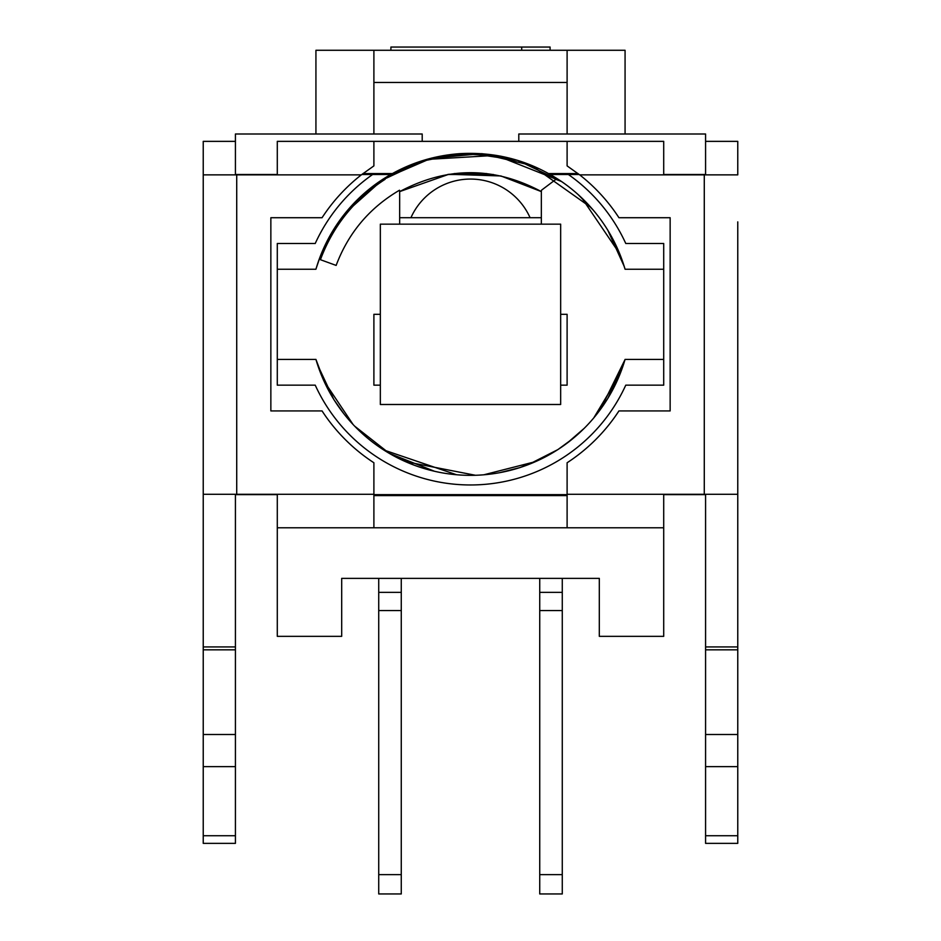 <?xml version="1.0" encoding="UTF-8"?>
<svg xmlns="http://www.w3.org/2000/svg" width="941" height="941" viewBox="0 0 941 941"><rect width="100%" height="100%" fill="white"/><g stroke="black" fill="none" stroke-linecap="round" stroke-linejoin="round"><path stroke-width="1.41" d="M567.105 494.296L567.105 527.783L373.895 527.783L373.895 462.76A177.108 177.108 0 0 1 322.057 410.923L270.855 410.923L270.855 217.724L322.057 217.724A177.108 177.108 0 0 1 361.332 174.861L373.895 165.887L373.895 141.362L567.105 141.362L567.105 165.887L579.668 174.861A177.108 177.108 0 0 1 618.943 217.724L670.145 217.724L670.145 410.923L618.943 410.923A177.108 177.108 0 0 1 567.105 462.76L567.105 494.296L663.711 494.296L663.711 527.783L567.105 527.783M663.711 494.296L737.768 494.296L737.768 843.359L705.574 843.359L705.574 494.296M663.711 174.497L705.574 174.497L705.574 141.362L737.768 141.362L737.768 174.861L663.711 174.861L663.711 141.362L567.105 141.362M235.426 494.296L235.426 843.359L203.232 843.359L203.232 835.737L235.426 835.737M361.332 174.861L203.232 174.861L203.232 141.362L235.426 141.362L235.426 174.497L277.289 174.497M277.289 174.861L277.289 141.362L373.895 141.362M203.232 835.737L203.232 174.861M203.232 494.296L277.289 494.296L277.289 527.783L373.895 527.783M203.232 482.698L203.232 402.195M373.895 495.578L567.105 495.578M577.997 173.567L548.721 173.567M486.685 173.567L454.28 173.567M392.291 173.567L363.003 173.567M203.232 646.926L235.426 646.926M737.768 494.296L737.768 221.876M737.768 402.842L737.768 482.698M737.768 646.926L705.574 646.926M518.797 141.362L518.797 133.998L705.574 133.998L705.574 141.362M550.379 174.497L579.209 174.497M235.426 141.362L235.426 133.998L422.203 133.998L422.203 141.362M235.426 494.648L277.289 494.648M663.711 494.648L705.574 494.648M373.895 494.648L567.105 494.648M361.791 174.497L390.633 174.497M447.598 174.497L493.355 174.497M568.364 174.497A170.674 170.674 0 0 1 625.765 243.484L663.711 243.484L663.711 385.163L625.765 385.163A170.674 170.674 0 0 1 315.235 385.163L277.289 385.163L277.289 243.484L315.235 243.484A170.674 170.674 0 0 1 372.636 174.497M550.097 50.273L550.097 47.05L390.903 47.05L390.903 50.273M521.702 50.273L521.702 47.05M380.34 314.318L373.895 314.318L373.895 385.163L380.34 385.163M373.895 133.998L373.895 50.273L567.105 50.273L567.105 133.998M410.923 217.712A65.247 65.247 0 0 1 530.077 217.712L399.654 217.712M541.346 217.712L530.077 217.712M560.66 385.163L567.105 385.163L567.105 314.318L560.66 314.318M373.895 82.467L567.105 82.467M625.071 133.998L625.071 50.273L567.105 50.273M373.895 50.273L315.929 50.273L315.929 133.998M399.76 191.564L448.845 174.285L500.847 175.943L541.357 191.599C494.119 166.392 446.881 166.392 399.643 191.635M277.289 269.244L315.929 269.244A161.005 161.005 0 0 1 379.494 181.495L385.081 179.355L379.494 181.495A12.88 12.88 0 0 1 385.057 179.366M399.654 224.158L399.654 192.129A12.88 12.88 0 0 0 399.513 190.211C369.531 207.796 348.417 232.862 336.137 265.421L320.422 259.692C333.138 225.769 354.698 198.986 385.092 179.343M555.896 179.355A12.88 12.88 0 0 1 561.506 181.495L555.896 179.355L541.487 190.211A12.88 12.88 0 0 0 541.346 192.129L541.346 224.158M379.505 181.495C403.748 165.11 430.46 155.83 459.631 153.665C496.707 151.536 530.665 160.817 561.495 181.495A161.005 161.005 0 0 1 625.071 269.244L663.711 269.244M567.105 385.163L567.105 314.318M373.895 314.318L373.895 385.163M663.711 359.403L625.071 359.403A161.005 161.005 0 0 1 315.929 359.403L277.289 359.403M560.66 404.489L560.66 224.158L380.34 224.158L380.34 404.489L560.66 404.489M401.266 610.58L401.266 592.36L378.729 592.36L378.729 610.58L401.266 610.58L401.266 874.624L378.729 874.624L378.729 893.95L401.266 893.95L401.266 874.624M378.729 578.374L378.729 592.36M378.729 874.624L378.729 610.58M401.266 578.374L401.266 592.36M562.271 610.58L562.271 592.36L539.734 592.36L539.734 610.58L562.271 610.58L562.271 874.624L539.734 874.624L539.734 893.95L562.271 893.95L562.271 874.624M539.734 578.374L539.734 592.36M539.734 874.624L539.734 610.58M562.271 578.374L562.271 592.36M277.289 527.783L277.289 636.339L341.689 636.339L341.689 578.374L599.311 578.374L599.311 636.339L663.711 636.339L663.711 527.783M236.72 174.861L236.72 494.296M277.289 494.296L373.895 494.296M663.711 174.861L579.668 174.861M704.28 494.296L704.28 174.861M203.232 649.831L235.426 649.831M203.232 734.509L235.426 734.509M203.232 766.621L235.426 766.621M737.768 649.831L705.574 649.831M737.768 734.509L705.574 734.509M737.768 766.621L705.574 766.621M737.768 835.737L705.574 835.737M337.278 223.911L363.226 194.258M380.058 181.143L423.144 160.441L470.418 153.336L517.668 160.382L560.812 181.06M607.827 230.274L624.248 266.503M600.593 409.194L625.118 359.403L608.015 398.067M572.763 438.682L557.872 449.61L528.466 464.536M456.479 474.723L383.74 449.963M325.245 383.787L315.917 359.403M380.14 181.084L426.391 159.464L496.083 155.359L560.918 181.119M578.092 194.54L593.348 210.255M621.519 258.504L625.095 269.244M584.067 428.449L567.141 443.105M475.334 475.252L405.5 461.631M353.04 424.45L323.963 381.023M315.917 269.244L317.293 264.809M345.7 212.595L383.904 178.602L430.907 158.288L481.816 153.665L531.63 165.44L590.877 207.396M619.896 374.365L593.806 417.851M542.486 458.338L520.032 467.571L499.871 472.629M434.377 471.229L389.139 453.268M343.759 413.617L333.843 399.56L317.705 365.096M315.894 269.244L319.822 257.599M351.44 205.938L382.564 179.413L419.463 161.676L459.702 153.677L500.518 156.124L510.869 158.488M581.856 198.033L619.672 253.729M535.441 461.655L483.909 474.77M412.546 464.536L389.692 453.633L354.698 426.179M329.609 236.391L331.197 233.591M369.366 189.047L379.752 181.331M383.128 179.084L431.648 158.088M482.545 153.771L506.376 157.394"/></g></svg>
